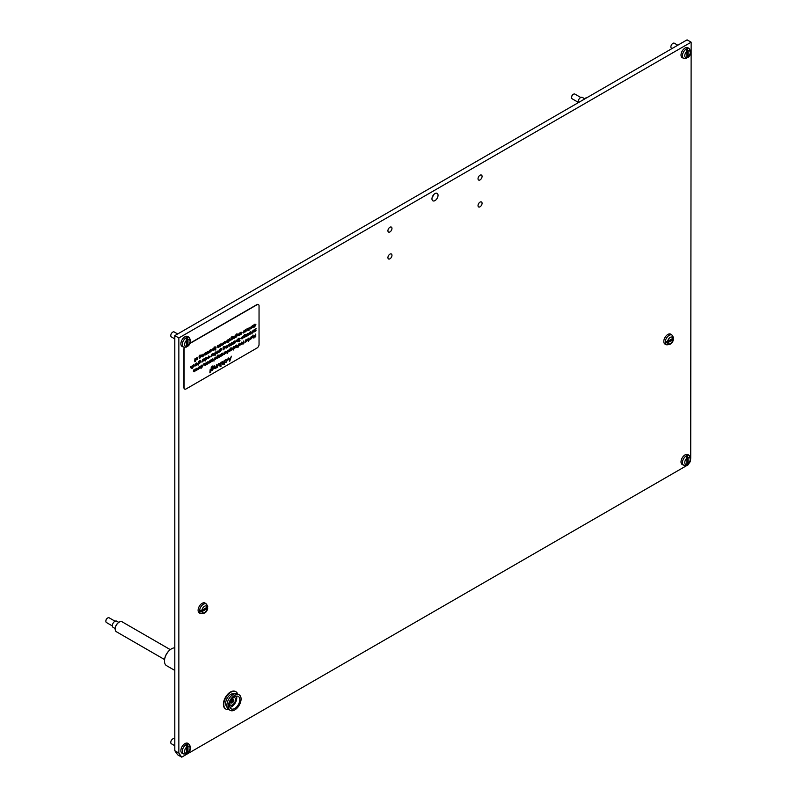 <?xml version="1.0" encoding="UTF-8"?>
<svg xmlns="http://www.w3.org/2000/svg" width="797" height="797" viewBox="0 0 797 797"><rect width="100%" height="100%" fill="white"/><g stroke="black" fill="none" stroke-linecap="round" stroke-linejoin="round"><path stroke-width="1.2" d="M480.053 179.903A2.859 1.654 120 0 0 481.916 177.372A2.859 1.654 120 0 0 481.478 175.081A2.859 1.654 120 0 0 480.053 175.22A2.859 1.654 120 0 0 478.18 177.751A2.859 1.654 120 0 0 478.618 180.042A2.859 1.654 120 0 0 480.053 179.903M389.942 231.917A2.859 1.654 120 0 0 391.815 229.397A2.859 1.654 120 0 0 391.377 227.105A2.859 1.654 120 0 0 389.942 227.245A2.859 1.654 120 0 0 388.079 229.765A2.859 1.654 120 0 0 388.518 232.066A2.859 1.654 120 0 0 389.942 231.917M434.993 200.595A4.294 2.481 120 0 0 437.802 196.809A4.294 2.481 120 0 0 437.145 193.362A4.294 2.481 120 0 0 434.993 193.571A4.294 2.481 120 0 0 432.193 197.357A4.294 2.481 120 0 0 432.851 200.804A4.294 2.481 120 0 0 434.993 200.595M433.688 194.677A4.294 2.481 -60 0 1 432.253 197.158M389.942 258.806A2.859 1.654 120 0 0 391.815 256.285A2.859 1.654 120 0 0 391.377 253.994A2.859 1.654 120 0 0 389.942 254.133A2.859 1.654 120 0 0 388.079 256.654A2.859 1.654 120 0 0 388.518 258.945A2.859 1.654 120 0 0 389.942 258.806M480.053 206.792A2.859 1.654 120 0 0 481.916 204.261A2.859 1.654 120 0 0 481.478 201.97A2.859 1.654 120 0 0 480.053 202.109A2.859 1.654 120 0 0 478.18 204.63A2.859 1.654 120 0 0 478.618 206.931A2.859 1.654 120 0 0 480.053 206.792M690.71 458.405L691.138 42.191L178.857 337.948L178.857 753.075L181.726 757.15L688.269 464.691L688.708 463.565M178.857 337.948L174.812 335.617L174.812 750.734L178.857 753.075M181.726 757.15L177.671 754.809L174.812 750.734M691.138 42.191L687.084 39.85L174.812 335.617M195.175 360.822L195.175 361.689L194.617 361.141L194.946 358.819L195.494 360.374L194.946 361.788M197.546 357.315L197.317 359.586L197.546 357.315M199.23 358.102L199.071 356.219L199.937 355.113L200.884 355.243L199.957 355.362L199.23 356.757L199.967 355.92L200.914 356.448L199.957 358.092L199.23 358.102M199.937 355.113L200.884 355.243L199.957 355.362L199.23 356.757M200.894 356.438L199.947 355.91L200.914 356.448L199.937 358.082M205.168 354.027L204.939 355.183L204.341 353.619L203.514 356.01L204.341 353.36L205.168 354.027M204.909 353.719L203.783 354.346M209.422 350.461L209.422 352.603L208.485 353.171L207.798 352.493L208.027 351.268L208.525 352.892L209.422 350.461L209.422 352.603M209.193 352.344L208.465 353.161L207.798 352.493M214.224 346.904L214.224 349.823L213.247 350.421L212.271 349.883L213.237 348.219L213.995 348.209L214.224 346.904M213.247 350.421L212.271 349.883L213.247 350.421L213.995 349.564M219.085 344.882L219.085 347.014L218.159 347.592L217.471 345.818L218.199 347.303L219.085 344.882L218.866 347.123M218.866 346.765L218.159 347.592L217.471 346.904M223.499 342.331L223.499 344.463L222.572 345.041L221.875 343.268L222.612 344.752L223.499 342.331M222.572 345.041L221.875 344.364L222.572 345.041L223.28 344.214M222.084 343.148L222.592 344.742M227.952 339.761L227.952 342.76L227.952 341.514L227.195 342.371L226.228 341.823L227.952 339.761M227.932 341.505L227.175 342.361L226.228 341.823M231.19 339.652L231.03 337.769L231.907 336.653L232.844 336.782L231.927 336.902L231.19 338.297L231.927 337.46L232.883 337.988L231.927 339.642L231.19 339.652M231.907 336.653L232.844 336.782L231.907 336.892L231.19 338.297M231.927 337.46L232.883 337.988L231.907 339.632M237.496 335.298L236.57 334.79L237.496 335.298L235.603 337.48L235.673 335.089L236.54 333.983L237.486 334.102L236.57 334.232L235.832 335.617L236.57 334.79L237.516 335.318L235.603 337.46M236.54 333.983L237.486 334.102L236.54 334.212L235.832 335.617M241.102 332.13L242.059 332.688L240.116 334.879L240.116 332.738L241.102 332.13L242.059 332.688L240.116 334.85M244.759 330.735L245.426 329.878L246.104 330.277L245.426 329.878L244.559 330.725L245.416 329.639L246.343 330.207L245.406 331.861L244.46 331.243L246.124 330.287L245.446 329.888L246.124 330.287M245.416 329.639L246.343 330.207L246.134 331.044M246.114 331.024L244.669 331.861M251.244 326.312L251.244 328.454L250.368 328.922L251.244 326.312M255.897 324.678L254.95 324.14L255.897 324.678L254.95 326.352L254.203 326.332L253.974 327.736L253.974 324.738L254.95 324.14L255.917 324.688L254.95 326.352L254.203 326.332L253.974 327.716M194.568 365.225L193.551 364.727L194.588 365.235L193.551 366.959L192.705 366.949L194.358 365.395L193.571 364.996L192.705 365.733L193.571 364.737L194.588 365.235L193.551 366.959L192.705 366.949M192.894 366.7L193.551 366.67M194.358 365.395L193.571 364.996L192.715 365.723M198.294 362.047L198.064 365.175L198.294 362.047M202.707 359.507L202.707 361.639L201.83 362.107L202.707 359.507L202.478 361.748M205.656 360.792L205.427 357.933L206.413 357.325L207.379 357.883L206.403 359.537L205.656 359.517L205.427 360.902M206.413 357.325L207.379 357.883L206.403 359.537L205.636 359.507L205.636 360.782M211.693 354.316L211.693 356.448L210.816 356.917L211.693 354.316M215.618 352.045L215.848 353.878L215.12 355.362L214.353 353.589L215.459 352.204L214.582 353.469L215.29 353.729L215.12 355.113L215.618 352.045M215.12 355.362L214.453 355.034L215.12 355.362M214.752 354.117L214.353 353.589L215.011 354.047M214.582 353.469L215.29 353.729L214.582 353.469M215.27 353.748L215.12 355.113M219.255 349.953L219.255 352.085L218.378 352.553L219.255 349.953M224.943 347.711L224.017 347.203L224.943 347.711L223.05 349.893L223.11 347.502L223.987 346.396L224.933 346.516L224.007 346.645L223.28 348.04L224.017 347.203L224.963 347.731L223.28 349.763M223.987 346.396L224.933 346.516L224.007 346.645L223.28 348.04M228.36 344.623L229.217 346.336L228.38 344.902L227.553 347.293L228.38 344.643L229.217 345.31L228.38 344.643M228.928 344.981L227.822 345.629M233.461 341.744L233.461 343.876L232.535 344.453L231.837 342.68L232.575 344.165L233.461 341.744M232.535 344.453L231.837 343.766L232.535 344.453L233.232 343.627M232.047 342.561L232.555 344.155M238.263 338.187L238.263 341.106L237.297 341.704L236.32 341.166L237.287 339.502L238.044 339.492L238.263 338.187L238.044 341.216M237.297 341.704L236.32 341.166L237.297 341.704M242.427 336.792L241.541 337.629L242.398 336.543L243.324 337.111L243.115 337.948L241.65 338.775L241.451 338.147L243.105 337.191L242.427 336.792M243.304 337.101L242.378 336.533L243.324 337.111L243.115 337.948M242.388 338.765L241.65 338.775L243.095 337.938M246.412 334.272L246.183 336.533L246.412 334.272M247.757 333.943L247.04 334.451L247.787 335.069L247.339 335.906L246.831 334.601L247.907 333.654L247.06 334.461L247.807 335.079L246.861 335.876M249.85 334.421L249.62 332.409L250.607 331.811L251.573 332.359L249.62 334.531M251.553 332.349L250.587 331.801L251.573 332.359L249.83 334.411M254.373 330.765L253.546 330.088L254.392 331.791L253.566 330.366L252.968 332.618L252.739 331.711L253.566 330.097L254.392 330.775L254.163 331.901M254.133 330.456L253.008 331.084M194.976 369.121L194.976 371.263L194.05 371.84L193.352 370.067L194.089 371.551L194.976 369.121M194.757 371.003L194.05 371.84L193.352 371.153M198.353 367.178L198.353 369.31L197.477 369.778L198.353 367.178L198.124 369.419M203.006 365.544L202.059 364.996L203.006 365.544L202.04 367.198L201.282 367.188L201.083 368.603L201.083 365.604L202.059 364.996L203.026 365.554L202.059 367.218L201.302 367.198L201.083 368.573M202.04 367.198L201.282 367.188M206.044 362.735L206.044 364.877L205.118 365.444L204.421 363.671L205.158 365.165L206.044 362.735L205.815 364.976M205.815 364.618L205.118 365.444L204.421 364.767M204.63 363.552L205.158 365.165M209.82 360.782L208.973 361.589L209.721 362.207L209.272 363.043L208.774 361.738L209.84 360.792L208.993 361.599L209.741 362.217L208.804 363.014M209.452 362.197L208.854 362.027M211.793 361.559L211.564 359.557L212.54 358.949L213.506 359.507L211.564 361.669M212.54 358.949L213.506 359.507L211.763 361.549M216.266 357.843L215.589 357.454L214.712 358.291L215.559 357.205L216.495 357.763L215.559 359.417L214.612 358.799L216.266 357.843L215.589 357.454L214.712 358.271M216.475 357.753L215.539 357.195L216.495 357.763L216.276 358.6M216.256 358.59L214.811 359.427M220.948 355.223L220.121 354.545L220.968 356.259L220.141 354.824L219.544 357.076L219.314 356.169L220.141 354.555L220.968 355.233L220.739 356.359M220.709 354.914L219.583 355.542M224.505 352.075L224.505 354.217L223.628 354.685L224.276 352.204L224.276 354.316M227.962 351.955L227.653 353.26L227.105 352.712L227.424 350.391L227.982 351.945L227.424 353.37M232.734 348.379L231.788 347.841L232.734 348.379L230.801 350.58L230.801 348.438L231.788 347.841L232.754 348.389L230.801 350.55M235.832 347.671L235.603 345.669L236.589 345.061L237.556 345.619L235.603 347.781M236.589 345.061L237.556 345.619L235.812 347.661M239.937 343.128L240.764 344.822L239.937 343.397L239.11 345.778L239.937 343.128L240.764 343.806L240.535 344.932M240.505 343.487L239.379 344.115M243.782 340.947L243.782 343.876L242.228 343.985L243.782 340.947L243.782 343.876L242.228 343.985M247.209 338.934L248.036 340.628L247.2 339.203L246.383 341.584L247.209 338.934L248.036 339.612L247.807 340.737M247.747 339.283L246.622 339.911L246.602 341.455M251.185 336.673L251.185 338.815L250.308 339.283L251.185 336.673M255.558 334.152L255.787 336.942L254.074 335.637L253.845 338.067L253.845 335.138L255.558 336.444L255.558 334.152M210.189 372.667L210.189 369.519L209.87 372.827M216.366 367.357L215.359 368.503L214.413 367.556L214.413 366.032L214.772 367.915L215.439 368.114L216.684 364.717L216.684 367.706L214.702 368.593M214.772 367.915L215.439 368.114L214.772 367.915M220.998 365.215L220.679 366.61L220.679 365.405L220.231 365.664L220.998 362.227L220.998 366.421M226.139 362.306L224.953 362.286L226.159 361.928L227.275 360.114L226.159 359.567L224.953 360.583L226.169 359.198L227.593 359.895L226.139 362.306L225.133 362.456M225.202 361.928L226.159 361.928M227.275 360.114L226.159 359.567L224.953 360.573M227.563 359.885L227.205 359.058L227.593 359.895L226.119 362.296M184.605 347.382A2.859 1.654 120 0 0 184.127 349.176L184.127 387.75A2.859 1.654 120 0 0 184.715 389.066A2.859 1.654 120 0 0 186.149 388.916L257.013 348A2.859 1.654 120 0 0 259.045 344.493L259.045 305.918A2.859 1.654 120 0 0 258.447 304.603A2.859 1.654 120 0 0 257.013 304.753L189.885 343.507M229.725 361.28L228.042 358.162L228.908 358.969L230.522 358.042L231.409 356.219L229.725 361.28L231.379 356.239M224.316 360.314L223.997 364.697L223.997 362.924L222.333 364.189L223.011 364.109L222.044 363.153L222.044 361.629L222.403 363.512L223.07 363.711L224.316 360.314M222.343 361.449L222.383 363.492L223.07 363.711M218.567 363.581L219.733 364.528L219.733 365.953L219.364 364.08L218.567 363.95L217.412 367.287L218.567 363.581L219.414 363.442M219.364 364.08L218.547 363.94L217.78 364.956M213.755 367.895L212.45 367.168L213.755 367.895L212.44 370.216L211.095 370.934L211.195 367.596L212.41 366.032L213.735 366.212L212.44 366.381L211.414 368.334L212.45 367.168L213.775 367.905L212.44 370.216L211.095 370.914M213.716 366.202L212.42 366.371L213.417 366.401M253.287 336.573L253.067 337.729L252.46 336.165L251.633 338.556L252.46 335.906L253.287 336.573M253.028 336.254L251.882 336.872L251.633 338.526M248.604 341.206L248.973 337.948L249.232 339.94L248.305 341.295M245.924 339.711L245.924 341.853L245.048 342.321L245.924 339.711L245.924 341.853M241.84 342.072L241.84 344.204L240.963 344.683L241.611 342.202L241.611 344.314M238.094 347.273L238.462 344.025L238.721 346.008L237.795 347.362M235.135 346.994L234.188 346.456L235.135 346.994L234.179 348.668L233.431 348.648L233.202 350.052L233.202 347.054L234.188 346.456L235.155 347.004L234.179 348.668L233.431 348.648L233.202 350.032M230.283 347.96L230.283 350.879L229.307 351.477L228.34 350.939L229.307 349.275L230.054 349.265L230.283 347.96M229.307 351.477L228.34 350.939L229.307 351.477L230.054 350.61M229.307 349.275L230.054 349.265L229.287 349.255M225.192 352.354L225.86 351.497L226.527 351.895L225.86 351.497L224.993 352.344L225.85 351.268L226.776 351.826L225.84 353.479L224.893 352.862L226.547 351.905L225.88 351.507L226.547 351.905M226.756 351.816L225.83 351.258L226.776 351.826L225.84 353.479L225.103 353.489L225.82 353.469M222.592 355.054L221.197 356.12L222.273 353.629L221.227 353.968L222.692 353.131L221.616 355.621L222.592 355.054M217.173 358.072L217.013 356.189L217.88 355.073L218.826 355.203L217.91 355.323L217.173 356.717L217.91 355.88L218.866 356.408L217.91 358.062L217.173 358.072M218.806 355.193L217.86 355.063L218.607 355.332M217.91 355.88L218.866 356.408L217.89 358.052M214.194 358.032L213.965 361.141M210.637 362.256L210.129 360.951L211.205 360.015L210.358 360.812L211.105 361.43L210.637 362.256M210.677 360.025L211.205 360.015L210.338 360.802L211.105 361.43L210.617 362.246M208.156 362.535L207.479 362.137L206.592 362.974L207.449 361.888L208.386 362.446L207.449 364.099L206.503 363.482L208.156 362.535L207.479 362.137L206.802 362.974M207.449 361.888L208.386 362.446L208.166 363.283L206.702 364.109M203.972 363.651L203.444 364.627L203.972 363.651M199.728 366.61L198.842 367.447L199.698 366.361L200.625 366.929L200.416 367.766L198.941 368.593L198.742 367.965L200.396 367.009L199.728 366.61M200.605 366.919L199.678 366.351L200.625 366.929L200.416 367.766L198.941 368.593M197.088 368.921L196.411 368.523L195.534 369.36L196.381 368.274L197.317 368.842L196.381 370.485L195.434 369.878L197.088 368.921L196.411 368.523L195.534 369.35M197.297 368.832L196.361 368.264L197.317 368.842L197.098 369.678M196.381 370.485L195.634 370.495L196.381 370.485M256.016 330.596L254.622 331.662L255.698 329.171L254.651 329.51L256.116 328.663L255.04 331.163L256.016 330.596M252.25 330.894L252.021 334.003M248.704 335.119L248.196 333.813L249.262 332.867L248.425 333.674L249.172 334.292L248.704 335.119M249.242 332.857L248.425 333.674M248.405 333.664L249.172 334.292L248.684 335.109M244.012 337.42L243.852 335.537L244.719 334.421L245.665 334.551L244.739 334.67L244.012 336.065L244.749 335.228L245.695 335.756L244.739 337.41L244.012 337.42M244.719 334.421L245.426 334.66M245.416 334.67L244.719 334.66L245.416 334.67L244.719 334.66L244.012 336.065M245.675 335.746L244.729 335.218L245.695 335.756L244.719 337.39M239.439 338.217L240.216 338.406L238.951 339.293L240.046 340.259L238.751 341.196L239.827 340.399L238.721 339.422L239.439 338.217L240.216 338.406L238.931 339.283L240.046 340.259M240.027 340.239L238.751 341.196M239.827 340.399L239.319 340.02M234.208 343.447L233.979 341.445L234.966 340.837L235.932 341.395L233.979 343.557M235.912 341.385L234.946 340.827L235.932 341.395L234.188 343.437M231.319 342.979L231.319 345.111L230.393 345.689L229.695 343.915L230.433 345.41L231.319 342.979M230.393 345.689L229.695 345.011L230.393 345.689L231.09 344.862M229.905 343.796L230.413 345.39M227.035 345.45L227.035 347.592L226.109 348.159L225.412 346.386L226.149 347.881L227.035 345.45M226.109 348.159L225.412 347.482L226.109 348.159L226.816 347.333M225.621 346.267L226.129 347.871M221.596 349.644L220.649 349.116L221.616 349.654L219.703 351.826L219.773 349.435L220.639 348.319L221.586 348.448L220.669 348.568L219.932 349.963L220.669 349.126L221.616 349.654L219.703 351.796M220.639 348.319L221.586 348.448L220.649 348.558L219.932 349.963M217.96 352.513L216.555 353.33L217.252 351.069L218.209 351.607L216.555 353.33L217.252 353.27M217.252 351.069L218.209 351.607L217.94 352.503M212.381 354.595L213.038 353.738L213.716 354.137L213.038 353.738L212.181 354.585L213.028 353.499L213.965 354.067L213.028 355.721L212.082 355.103L213.735 354.147L213.058 353.748L213.735 354.147M213.028 353.499L213.965 354.067L213.745 354.904M213.726 354.884L212.281 355.721M208.704 355.98L209.661 356.528L209.402 357.435L208.017 358.252L208.724 355.99L209.681 356.538L208.017 358.252L208.724 358.202M208.724 355.99L209.661 356.528M204.072 358.939L203.185 359.776L204.042 358.69L204.978 359.258L204.759 360.095L203.295 360.911L203.096 360.294L204.749 359.337L204.072 358.939M204.949 359.238L204.022 358.68L204.978 359.258L204.759 360.095M204.042 360.902L203.295 360.911L204.739 360.075M199.738 361.21L200.695 361.738L198.772 363.91L198.842 361.519L199.718 360.403L200.655 360.533L199.738 360.652L199.001 362.047L199.738 361.21L200.695 361.738L198.772 363.88M200.635 360.523L199.688 360.393L200.436 360.662M197.357 363.571L196.69 363.183L197.357 363.571L196.71 363.193L195.823 364.03L196.68 362.944L197.606 363.502L196.67 365.156L195.723 364.548L197.377 363.591L196.71 363.193L195.823 364.02M197.586 363.492L196.66 362.934L197.606 363.502L197.397 364.339M196.67 365.156L195.923 365.165L196.67 365.156M195.305 363.771L195.076 366.042L195.305 363.771M192.256 365.534L192.027 368.662L192.027 367.397L191.32 368.244L190.632 366.471L191.36 367.965L192.256 365.534M191.32 368.244L190.632 367.566L191.32 368.244M190.842 366.351L191.36 367.965M253.287 326.142L252.619 325.744L251.732 326.581L252.589 325.505L253.516 326.063L252.579 327.716L251.633 327.099L253.287 326.142L252.619 325.744L251.932 326.591M252.589 325.505L253.516 326.063L253.307 326.9M253.287 326.89L251.832 327.726M249.172 327.517L248.943 330.645L248.943 329.38L248.236 330.227L247.548 328.454L248.275 329.938L249.172 327.517L248.943 330.616M248.943 329.38L248.216 330.207L247.548 329.54M247.757 328.334L248.275 329.938M247.06 328.733L246.831 330.994L247.06 328.733M244.071 330.456L244.071 332.588L243.195 333.056L244.071 330.456M239.598 333.036L239.598 335.178L238.662 335.746L237.974 335.069L238.203 333.843L238.701 335.467L239.598 333.036L239.598 335.178M239.369 334.919L238.642 335.736L237.974 335.069M238.183 333.853L238.701 335.467M234.248 336.354L233.362 337.191L234.218 336.105L235.155 336.673L234.936 337.5L233.471 338.327L233.272 337.709L234.926 336.752L234.248 336.354M235.135 336.653L234.198 336.095L235.155 336.673L233.471 338.327L234.218 338.317M230.263 339.412L229.586 339.014L230.263 339.412L229.606 339.034L228.729 339.871L229.576 338.785L230.512 339.343L229.576 340.996L228.629 340.379L230.283 339.432L229.606 339.034L228.928 339.871M229.576 338.785L230.512 339.343L230.293 340.18L228.829 341.006M224.933 341.724L224.057 342.561L224.903 341.485L225.84 342.043L225.621 342.879L224.156 343.706L223.957 343.079L225.611 342.122L224.933 341.724M225.82 342.033L224.884 341.475L225.84 342.043L224.156 343.706L224.903 343.696M221.197 344.673L220.52 344.274L219.643 345.111L220.49 344.035L221.427 344.593L220.49 346.247L219.544 345.629L221.197 344.673L220.52 344.274L219.643 345.101M220.49 344.035L221.427 344.593L221.207 345.43M220.49 346.247L219.743 346.257L221.187 345.42M216.146 347.113L215.379 346.924L216.166 347.133L214.901 348.02L216.007 348.976L215.379 350.013L214.712 349.913L215.778 349.116L214.672 348.14L215.399 346.934L216.166 347.133L214.901 348.02M214.881 348L216.007 348.976L214.712 349.913M215.778 349.116L214.672 348.14M211.863 350.102L210.916 349.554L211.863 350.102L209.94 352.294L209.94 350.162L210.916 349.554L211.882 350.112L209.94 352.274M207.28 351.696L207.28 353.838L206.343 354.406L205.656 352.633L206.383 354.127L207.28 351.696M207.051 353.579L206.323 354.396L205.656 353.729M202.996 354.167L202.996 356.309L202.059 356.887L201.372 355.103L202.099 356.598L202.996 354.167L202.767 356.418M202.767 356.05L202.059 356.887L201.372 356.199M196.401 357.943L196.062 358.72L196.809 359.327L195.893 360.144L196.6 359.487L195.853 358.869L196.401 357.943L196.082 358.73L196.829 359.347L195.893 360.144M196.54 359.327L195.942 359.148M258.338 304.554A2.859 1.654 120 0 0 258.248 304.494A2.859 1.654 120 0 0 256.813 304.633L190.025 343.188M184.356 347.343A2.859 1.654 120 0 0 183.918 349.056L183.918 387.631A2.859 1.654 120 0 0 184.515 388.946A2.859 1.654 120 0 0 184.615 388.996M228.38 357.973L228.908 358.969M230.323 358.55L229.058 359.288L229.705 360.493L230.343 358.56L229.078 359.298L229.705 360.493M227.255 360.105L226.139 359.557L227.255 360.105M224.296 360.324L224.316 364.508M222.991 364.099L223.997 362.924M222.383 363.492L223.05 363.701L222.383 363.492M220.978 362.237L220.998 364.847M218.547 363.571L219.733 364.528L219.733 365.953M219.344 364.07L218.547 363.94L219.344 364.07M217.76 364.946L217.412 367.268M216.664 364.727L216.366 367.865M215.359 368.503L214.692 368.583M214.712 365.863L214.752 367.905L215.419 368.104M213.397 366.391L212.42 366.371L211.414 368.334M212.42 370.197L211.394 370.216M213.457 368.075L212.41 367.527L211.394 369.26L212.391 369.848L213.457 368.075L212.41 367.527L211.414 369.27L212.41 369.858M210.169 369.529L210.169 372.657M255.767 334.033L255.727 336.952M254.074 337.928L254.074 335.637M253.894 335.109L255.558 336.444M253.267 336.563L253.287 337.599M253.008 336.244L252.44 336.155L253.008 336.244M251.165 336.693L251.185 338.815M250.935 338.615L250.288 339.273M248.953 337.968L248.973 339.821M249.212 339.691L248.584 341.186M247.18 338.924L248.016 339.602M245.675 341.654L245.028 342.312M243.095 342.969L242.447 343.856L243.553 343.706L243.553 342.73L242.427 343.846L243.095 343.965M241.591 344.015L241.162 344.643M240.485 343.477L239.917 343.387L240.485 343.477M239.359 344.105L239.339 345.649M239.917 343.118L240.744 343.796M238.442 344.035L238.462 345.898M238.701 345.759L238.064 347.263M236.57 345.051L237.536 345.609M236.56 347.273L235.812 347.263M237.327 345.749L236.56 345.32L235.812 346.585L236.579 347.024L237.327 345.749L236.56 345.32L235.832 346.605L236.579 347.024M234.159 348.658L233.431 348.648M234.926 347.133L234.159 346.705L233.411 347.98L234.159 348.399L234.926 347.133L234.159 346.705L233.431 347.99L234.179 348.409M231.758 350.042L231.03 350.052M232.525 348.518L231.758 348.09L231.01 349.365L231.758 349.783L232.525 348.518L231.778 348.11L231.03 349.375L231.778 349.793M230.263 347.97L230.054 350.989M230.054 349.933L229.287 349.514L228.54 350.79L229.287 351.208L230.054 349.933L229.287 349.514L228.56 350.81L229.307 351.218L228.54 350.79L229.307 351.218M227.633 350.272L227.653 352.135M226.527 352.184L225.103 352.981L225.83 353.22L226.527 352.184L225.123 352.991L225.83 353.22M224.256 354.017L223.827 354.645M222.572 355.303L221.207 356.09M222.253 353.619L221.227 354.207M222.662 353.151L221.616 355.621M220.689 354.904L220.121 354.814L220.689 354.904M219.564 355.532L219.314 357.186M218.577 355.323L217.173 356.717M217.89 355.87L218.846 356.398M218.637 356.528L217.88 356.139L217.153 357.375L217.87 357.793L218.637 356.528L217.88 356.139L217.173 357.395L217.89 357.813L217.153 357.375L217.89 357.813M215.539 359.407L214.791 359.417M216.246 357.833L215.569 357.435L216.246 357.833M216.226 358.112L214.821 358.919L215.529 359.148L216.246 358.122L214.841 358.939L215.549 359.158L214.821 358.919L215.549 359.158M212.52 358.939L213.486 359.487M212.52 361.151L211.763 361.151M213.277 359.626L212.51 359.198L213.257 359.616L212.51 359.198L211.763 360.473L212.53 360.902L213.277 359.626L212.54 359.218L211.793 360.483L212.53 360.902M210.657 360.015L211.185 359.995M210.438 360.991L211.006 361.131M207.429 361.878L208.356 362.436M207.429 364.09L206.682 364.099M208.137 362.515L207.459 362.127L208.137 362.515M208.107 362.794L206.702 363.601L207.409 363.83L208.127 362.804L206.722 363.621L207.429 363.85L206.702 363.601L207.429 363.85M205.098 365.434L204.401 364.757M203.942 363.651L203.454 364.618M202.797 365.684L202.03 365.255L201.282 366.52L202.049 366.949L202.797 365.684L202.03 365.255L201.302 366.54L202.049 366.949M200.376 366.999L199.698 366.6L199.041 367.457M199.668 368.563L198.921 368.573M200.376 367.287L198.951 368.084L199.678 368.324L200.376 367.287L198.971 368.094L199.678 368.324M198.104 369.121L197.676 369.738M197.078 369.659L196.361 370.475M197.068 368.911L196.391 368.513L197.068 368.911M197.068 369.2L195.644 369.997L196.371 370.236L197.068 369.2L195.663 370.007L196.371 370.236M194.956 369.141L194.757 371.372M194.03 371.82L193.332 371.143M193.561 369.947L194.07 371.541M255.996 330.845L254.632 331.632M255.678 329.161L254.651 329.749M256.076 328.683L255.04 331.163M254.113 330.446L253.546 330.357L254.113 330.446M252.988 331.074L252.739 332.728M250.577 334.013L249.83 334.013M251.344 332.488L250.577 332.06L251.324 332.479L250.577 332.06L249.83 333.335L250.597 333.764L251.344 332.488L250.597 332.08L249.85 333.345L250.597 333.764M248.505 333.853L249.062 333.993M247.359 333.664L247.887 333.644M246.393 334.282L246.412 336.404M244.699 334.411L245.645 334.541M245.466 335.876L244.719 335.487L243.992 336.723L244.719 337.151L245.466 335.876L244.739 335.497L244.012 336.733L244.719 337.151M243.085 337.181L242.408 336.782L241.551 337.619M243.075 337.47L241.65 338.267L242.378 338.506L243.075 337.47L241.67 338.277L242.378 338.506M239.419 338.207L240.196 338.396M239.977 338.675L239.419 338.506L239.977 338.675M239.409 341.285L238.731 341.176M237.267 341.694L238.044 340.847M238.044 340.17L237.267 339.751L238.014 340.15L237.267 339.751L236.53 341.026L237.277 341.435L236.53 341.026L237.297 341.445L238.044 340.17L237.287 339.761L236.55 341.036L237.297 341.445M234.936 343.039L234.188 343.039M235.703 341.524L234.936 341.096L235.683 341.514L234.936 341.096L234.188 342.361L234.956 342.79L235.703 341.524L234.956 341.106L234.208 342.371L234.956 342.79M233.441 341.754L233.461 343.876M231.299 342.989L231.319 345.111M229.197 345.3L229.217 346.336M227.803 345.609L227.783 347.153M227.015 345.46L227.035 347.592M223.967 346.376L224.913 346.506M224.684 346.635L223.987 346.625L224.684 346.635M223.987 349.365L223.25 349.375M224.734 347.851L223.987 347.452L224.714 347.831L223.987 347.452L223.25 348.697L223.987 349.126L224.734 347.851L224.007 347.472L223.28 348.707L223.987 349.126M220.62 348.309L221.566 348.438M221.337 348.568L220.649 348.558L221.337 348.568M220.649 351.298L219.912 351.308M221.397 349.773L220.639 349.385L221.377 349.763L220.639 349.385L219.912 350.62L220.649 351.059L221.397 349.773L220.659 349.395L219.932 350.63L220.649 351.059M219.235 349.963L219.255 352.085M218.358 352.543L219.026 351.905M217.232 351.049L218.189 351.597M217.989 351.736L217.232 351.318L216.505 352.573L217.232 353.001L217.989 351.736L217.232 351.318L216.525 352.583L217.252 353.011L216.505 352.573L217.252 353.011M215.828 351.925L215.1 355.352M215.439 352.204L214.562 353.46L215.27 353.719M213.008 353.489L213.945 354.057M213.008 355.701L212.261 355.711M213.696 354.406L212.291 355.223L212.998 355.452L213.716 354.426L212.311 355.233L213.018 355.462M211.673 354.326L211.693 356.448M211.444 356.259L210.797 356.907M209.452 356.667L208.704 356.239L207.967 357.494L208.724 357.943L209.452 356.667L208.724 356.249L207.987 357.514L208.724 357.943M206.393 357.315L207.359 357.863M206.383 359.527L205.636 359.507M207.15 358.012L206.383 357.584L207.13 357.992L206.383 357.584L205.636 358.849L206.403 359.278L207.15 358.012L206.403 357.594L205.656 358.859L206.403 359.278M204.729 359.327L204.052 358.929L203.394 359.776M204.719 359.606L203.295 360.413L204.022 360.652L204.719 359.606L203.315 360.423L204.022 360.652M202.02 362.067L202.478 361.459M200.406 360.652L199.001 362.047M199.718 361.2L200.695 361.738M199.718 363.382L198.981 363.392M200.465 361.858L199.708 361.469L198.981 362.705L199.698 363.123L200.465 361.858L199.708 361.469L199.001 362.715L199.718 363.133L198.981 362.705L199.718 363.133M198.274 362.067L198.294 365.046M197.377 364.329L196.65 365.146M197.357 363.86L195.932 364.657L196.66 364.906L197.357 363.86L195.952 364.677L196.66 364.906M195.285 363.791L195.305 365.913M193.532 366.949L192.685 366.939M194.338 365.385L193.551 364.986L194.338 365.385M192.236 365.544L192.256 368.533M191.3 368.234L192.027 367.397M254.93 326.342L254.203 326.332M255.688 324.817L254.93 324.389L254.183 325.664L254.92 326.083L255.688 324.817L254.93 324.389L254.203 325.674L254.94 326.093M252.569 325.495L253.496 326.053M252.559 327.706L251.812 327.716M253.267 326.132L252.599 325.734L253.267 326.132M253.247 326.411L251.842 327.218L252.549 327.447L253.267 326.421L251.862 327.228L252.569 327.457M251.224 326.322L251.244 328.454M250.995 328.254L250.348 328.912M248.216 330.207L247.528 329.53M247.04 328.743L247.06 330.865M245.396 329.629L246.323 330.197M245.386 331.841L244.649 331.851M246.074 330.546L244.669 331.363L245.376 331.592L246.094 330.566L244.689 331.373L245.396 331.602M244.051 330.466L244.071 332.588M243.832 332.399L243.175 333.046M241.083 332.12L242.059 332.688M241.073 334.341L240.345 334.351M241.84 332.817L241.073 332.389L240.325 333.664L241.073 334.073L241.84 332.817L241.073 332.389L240.345 333.674L241.093 334.092L240.325 333.664L241.093 334.092M238.642 335.736L237.954 335.059M236.52 333.963L237.466 334.092M237.237 334.222L236.54 334.212L237.237 334.222M236.54 336.952L235.812 336.962M237.297 335.437L236.54 335.039L235.812 336.284L236.53 336.703L235.812 336.284L236.55 336.713L237.297 335.437L236.56 335.059L235.832 336.294L236.55 336.713M234.906 336.733L234.228 336.344L233.372 337.181M234.896 337.021L233.471 337.828L234.208 338.067L234.896 337.021L233.501 337.838L234.208 338.067M231.17 339.642L230.961 340.14M231.887 336.643L232.824 336.772M231.907 337.45L232.863 337.978M232.654 338.117L231.897 337.719L232.634 338.097L231.897 337.719L231.17 338.964L231.887 339.383L231.17 338.964L231.907 339.392L232.654 338.117L231.917 337.729L231.19 338.974L231.907 339.392M229.556 338.775L230.492 339.333M229.556 340.986L228.809 340.996M230.263 339.701L228.839 340.498L229.566 340.747L230.263 339.701L228.859 340.518L229.566 340.747M228.151 339.642L228.171 342.63M227.175 342.361L226.209 341.813M227.952 340.837L227.185 340.409L226.458 341.694L227.175 342.092L227.952 340.837L227.185 340.409L226.438 341.674L227.195 342.112M225.591 342.112L224.913 341.714L224.057 342.551M225.591 342.401L224.166 343.198L224.893 343.437L225.591 342.401L224.186 343.208L224.893 343.437M223.479 342.341L223.499 344.463M220.47 344.015L221.407 344.583M221.177 344.663L220.5 344.264L221.177 344.663M221.158 344.942L219.753 345.749L220.46 345.978L221.177 344.952L219.773 345.759L220.48 345.988M218.139 347.582L217.442 346.894M217.671 345.699L218.179 347.293M215.937 347.392L215.379 347.223L215.937 347.392M215.359 350.003L214.692 349.903M215.25 348.727L214.652 348.13M214.204 346.914L214.224 349.823M213.995 348.887L213.227 348.468L212.48 349.744L213.247 350.162L213.995 348.887L213.227 348.468L212.5 349.753L213.247 350.162M210.896 351.756L210.169 351.776M211.653 350.242L210.896 349.813L210.149 351.078L210.906 351.507L211.653 350.242L210.896 349.813L210.169 351.098L210.906 351.507M208.465 353.161L207.778 352.473M208.007 351.278L208.505 352.872M207.26 351.706L207.051 353.938M206.323 354.396L205.636 353.719M205.865 352.513L206.363 354.117M205.148 354.017L205.168 355.054M204.889 353.699L204.321 353.609L204.889 353.699M203.753 354.336L203.514 355.98M202.04 356.867L201.352 356.189M201.581 354.984L202.079 356.588M199.917 355.103L200.864 355.223M200.635 355.362L199.937 355.352L200.635 355.362M200.695 356.568L199.937 356.179L199.21 357.415L199.927 357.833L200.695 356.568L199.937 356.179L199.23 357.425L199.947 357.843L199.21 357.415L199.947 357.843M197.526 357.335L197.546 359.457M196.381 357.933L196.929 357.923M195.155 358.7L195.175 360.563M201.92 611.638A3.855 2.222 120 0 0 204.57 612.544A3.855 2.222 120 0 0 207.23 608.569L201.92 611.638L199.688 611.757A5.549 3.198 -60 0 1 199.639 611.08A5.549 3.198 -60 0 1 199.688 610.353L201.92 610.233L207.23 607.165A3.855 2.222 120 0 0 204.57 606.258A3.855 2.222 120 0 0 201.92 610.233M207.439 605.879L207.23 607.165L207.439 605.879M206.413 604.046L205.178 603.15A5.728 3.308 120 0 0 200.714 604.455A5.728 3.308 120 0 0 198.094 610.333A5.728 3.308 120 0 0 199.459 613.052L200.864 613.67A5.559 3.208 -60 0 1 199.529 611.03A5.559 3.208 -60 0 1 202.069 605.312A5.559 3.208 -60 0 1 206.413 604.046L207.738 606.358M207.459 606.995A5.549 3.198 -60 0 1 207.439 607.284L207.23 608.569L207.439 607.284L199.688 611.757M686.884 458.225A3.855 2.222 120 0 0 684.772 462.509A3.855 2.222 120 0 0 686.884 464.352L686.884 458.225L685.868 456.233A5.549 3.198 -60 0 1 686.476 455.824A5.549 3.198 -60 0 1 687.084 455.525L688.1 457.518L688.1 463.655A3.855 2.222 120 0 0 690.212 459.361A3.855 2.222 120 0 0 688.1 457.518M687.084 455.525L687.084 464.472L688.1 463.655L687.084 464.472A5.549 3.198 -60 0 1 686.855 464.641M689.335 455.585L688.1 454.688A5.728 3.308 120 0 0 685.061 454.858A5.728 3.308 120 0 0 681.276 460.068A5.728 3.308 120 0 0 682.381 464.591L683.776 465.209A5.559 3.208 -60 0 1 682.7 460.815A5.559 3.208 -60 0 1 686.386 455.754A5.559 3.208 -60 0 1 689.335 455.585C691.447 459.052 690.939 462.001 687.801 464.422M686.884 464.352L685.868 465.179M667.627 342.76A3.855 2.222 120 0 0 670.277 343.666A3.855 2.222 120 0 0 672.937 339.691L667.627 342.76L665.395 342.879A5.549 3.198 -60 0 1 665.346 342.202A5.549 3.198 -60 0 1 665.395 341.475L667.627 341.355L672.937 338.297A3.855 2.222 120 0 0 670.277 337.38A3.855 2.222 120 0 0 667.627 341.355M673.146 337.001L672.937 338.297L673.146 337.001M672.12 335.178L670.885 334.272A5.728 3.308 120 0 0 666.422 335.577A5.728 3.308 120 0 0 663.801 341.465A5.728 3.308 120 0 0 665.166 344.174L666.571 344.792A5.559 3.208 -60 0 1 665.236 342.162A5.559 3.208 -60 0 1 667.776 336.444A5.559 3.208 -60 0 1 672.12 335.178L673.445 337.48M673.176 338.127A5.549 3.198 -60 0 1 673.146 338.406L672.937 339.691L673.146 338.406L665.395 342.879M186.757 340.15A3.855 2.222 120 0 0 184.635 344.434A3.855 2.222 120 0 0 186.757 346.277L186.757 340.15L185.741 338.157A5.549 3.198 -60 0 1 186.349 337.749A5.549 3.198 -60 0 1 186.956 337.45L187.972 339.442L187.972 345.579A3.855 2.222 120 0 0 190.084 341.285A3.855 2.222 120 0 0 187.972 339.442M186.956 337.45L186.956 346.396L187.972 345.579L186.956 346.396A5.549 3.198 -60 0 1 186.727 346.565M189.198 337.51L187.962 336.613A5.728 3.308 120 0 0 184.934 336.782A5.728 3.308 120 0 0 181.148 341.993A5.728 3.308 120 0 0 182.254 346.506L183.649 347.123A5.559 3.208 -60 0 1 182.573 342.74A5.559 3.208 -60 0 1 186.249 337.679A5.559 3.208 -60 0 1 189.198 337.51C191.31 340.977 190.802 343.925 187.674 346.336M177.671 333.963L174.214 331.96A2.859 1.654 120 0 0 172.78 332.11A2.859 1.654 120 0 0 170.917 334.63A2.859 1.654 120 0 0 171.355 336.922L174.812 338.914M186.757 346.277L185.741 347.103M186.757 746.968A3.855 2.222 120 0 0 184.635 751.262A3.855 2.222 120 0 0 186.757 753.105L186.757 746.968L185.741 744.976A5.549 3.198 -60 0 1 186.349 744.567A5.549 3.198 -60 0 1 186.956 744.278L187.972 746.271L187.972 752.398A3.855 2.222 120 0 0 190.084 748.114A3.855 2.222 120 0 0 187.972 746.271M186.956 744.278L186.956 753.225L187.972 752.398L186.956 753.225A5.549 3.198 -60 0 1 186.727 753.394M189.198 744.338L187.962 743.432A5.728 3.308 120 0 0 184.934 743.611A5.728 3.308 120 0 0 181.148 748.811A5.728 3.308 120 0 0 182.254 753.334L183.649 753.952A5.559 3.208 -60 0 1 182.573 749.559A5.559 3.208 -60 0 1 186.249 744.498A5.559 3.208 -60 0 1 189.198 744.338C191.31 747.805 190.802 750.744 187.674 753.165M174.812 739.128L174.214 738.789A2.859 1.654 120 0 0 172.78 738.929A2.859 1.654 120 0 0 170.917 741.449A2.859 1.654 120 0 0 171.355 743.75L174.812 745.743M186.757 753.105L185.741 753.922M686.884 51.397A3.855 2.222 120 0 0 684.772 55.68A3.855 2.222 120 0 0 686.884 57.533L686.884 51.397L685.868 49.404A5.549 3.198 -60 0 1 686.476 48.996A5.549 3.198 -60 0 1 687.084 48.707L688.1 50.699L688.1 56.826A3.855 2.222 120 0 0 690.212 52.542A3.855 2.222 120 0 0 688.1 50.699M687.084 48.707L687.084 57.653L688.1 56.826L687.084 57.653A5.549 3.198 -60 0 1 686.855 57.822M689.335 48.766L688.1 47.86A5.728 3.308 120 0 0 685.061 48.029A5.728 3.308 120 0 0 681.276 53.24A5.728 3.308 120 0 0 682.381 57.763L683.776 58.38A5.559 3.208 -60 0 1 682.7 53.987A5.559 3.208 -60 0 1 686.386 48.926A5.559 3.208 -60 0 1 689.335 48.766C691.447 52.233 690.939 55.172 687.801 57.593M677.799 45.21L674.342 43.217A2.859 1.654 120 0 0 672.917 43.357A2.859 1.654 120 0 0 671.044 45.877A2.859 1.654 120 0 0 671.482 48.179L672.07 48.517M686.884 57.533L685.868 58.35M229.745 704.588A4.294 2.481 120 0 0 230.164 704.947A4.294 2.481 120 0 0 230.273 705.006M231.658 700.722L231.1 702.167L231.748 703.153L233.352 701.848L233.84 700.334L233.282 699.537L231.658 700.722M231.778 701.878L232.814 699.955M229.765 704.428A4.294 2.481 120 0 0 230.363 705.066A4.294 2.481 120 0 0 233.68 703.91A4.294 2.481 120 0 0 235.553 699.597A4.294 2.481 120 0 0 234.667 697.624A4.294 2.481 120 0 0 233.81 697.425M234.557 697.574A4.294 2.481 120 0 0 234.457 697.505A4.294 2.481 120 0 0 233.939 697.325M231.14 702.107L232.774 702.456M229.675 705.554A7.163 4.134 120 0 0 231.16 708.832A7.163 4.134 120 0 0 236.679 706.909A7.163 4.134 120 0 0 239.807 699.706A7.163 4.134 120 0 0 238.323 696.429A7.163 4.134 120 0 0 232.804 698.351A7.163 4.134 120 0 0 229.675 705.554M229.984 707.367A7.163 4.134 120 0 0 236.769 697.953A7.163 4.134 120 0 0 236.47 696.14M239.22 694.884L237.695 694.008A8.946 5.171 120 0 0 235.972 693.589A8.946 5.171 120 0 0 226.896 705.405A8.946 5.171 120 0 0 227.524 708.224A8.946 5.171 120 0 0 228.749 709.509L230.273 710.386A8.946 5.171 120 0 0 237.167 707.985A8.946 5.171 120 0 0 241.073 698.979A8.946 5.171 120 0 0 239.22 694.884A8.946 5.171 120 0 0 232.325 697.275A8.946 5.171 120 0 0 228.41 706.281A8.946 5.171 120 0 0 230.273 710.386M235.972 693.589L233.172 693.649A7.412 4.284 120 0 0 225.651 703.432A7.412 4.284 120 0 0 226.179 705.763L227.524 708.224M235.703 691.617A10.022 5.788 120 0 0 235.504 691.497A10.022 5.788 120 0 0 227.783 694.187A10.022 5.788 120 0 0 223.399 704.269A10.022 5.788 120 0 0 225.481 708.852A10.022 5.788 120 0 0 225.69 708.961M237.626 693.968A10.022 5.788 120 0 0 235.902 691.726A10.022 5.788 120 0 0 228.181 694.416A10.022 5.788 120 0 0 223.808 704.498A10.022 5.788 120 0 0 225.88 709.091A10.022 5.788 120 0 0 228.679 709.46M115.176 628.923A5.3 3.058 -60 0 1 115.176 628.753A5.3 3.058 -60 0 1 118.922 622.258L119.231 622.088A5.728 3.308 -60 0 1 122.09 621.799L170.279 649.625M164.551 659.547L116.362 631.722A5.728 3.308 -60 0 1 115.176 629.102A5.728 3.308 -60 0 1 119.231 622.088L118.922 622.258M115.176 628.554L113.084 627.349A3.577 2.062 -60 0 1 112.536 624.479A3.577 2.062 -60 0 1 114.878 621.321A3.577 2.062 -60 0 1 116.661 621.152L118.763 622.357M112.347 625.934L106.429 622.517A2.72 1.574 -60 0 1 105.862 621.271A2.72 1.574 -60 0 1 107.784 617.934L107.784 617.934A2.72 1.574 -60 0 1 109.149 617.805L115.067 621.222M105.871 621.082A2.291 1.325 -60 0 1 105.862 620.913A2.291 1.325 -60 0 1 107.485 618.113L107.485 618.113M174.812 670.426L166.553 665.664A10.022 5.788 -60 0 1 164.481 661.072A10.022 5.788 -60 0 1 171.564 648.798L171.564 648.798A10.022 5.788 -60 0 1 174.812 647.831M164.481 660.892A9.594 5.539 -60 0 1 164.481 660.723A9.594 5.539 -60 0 1 171.265 648.977L171.265 648.977M582.936 99.984A5.3 3.058 -60 0 1 584.629 98.539L584.938 98.36A5.728 3.308 -60 0 1 586.702 97.812M583.175 99.844A5.728 3.308 -60 0 1 584.938 98.36L584.629 98.539M578.154 102.743A3.577 2.062 -60 0 1 580.585 97.603A3.577 2.062 -60 0 1 582.368 97.423L584.47 98.639M578.054 102.205L572.136 98.788A2.72 1.574 -60 0 1 571.569 97.543A2.72 1.574 -60 0 1 573.491 94.215L573.491 94.215A2.72 1.574 -60 0 1 574.856 94.076L580.784 97.493M571.579 97.354A2.291 1.325 -60 0 1 571.569 97.194A2.291 1.325 -60 0 1 573.192 94.385L573.192 94.385M231.698 702.585L232.196 702.864M232.565 700.374L233.68 701.021M232.834 699.836L233.332 700.135M232.246 701.211L233.352 701.848M200.864 613.67C204.919 613.77 207.21 611.857 207.738 607.932M683.776 465.209L686.436 465.199M666.571 344.792C670.626 344.892 672.927 342.979 673.455 339.054M183.649 347.123L186.309 347.123M183.649 753.952L186.309 753.952M683.776 58.38L686.436 58.38M232.774 699.935L233.451 700.324M231.698 701.828L232.814 702.476"/></g></svg>
